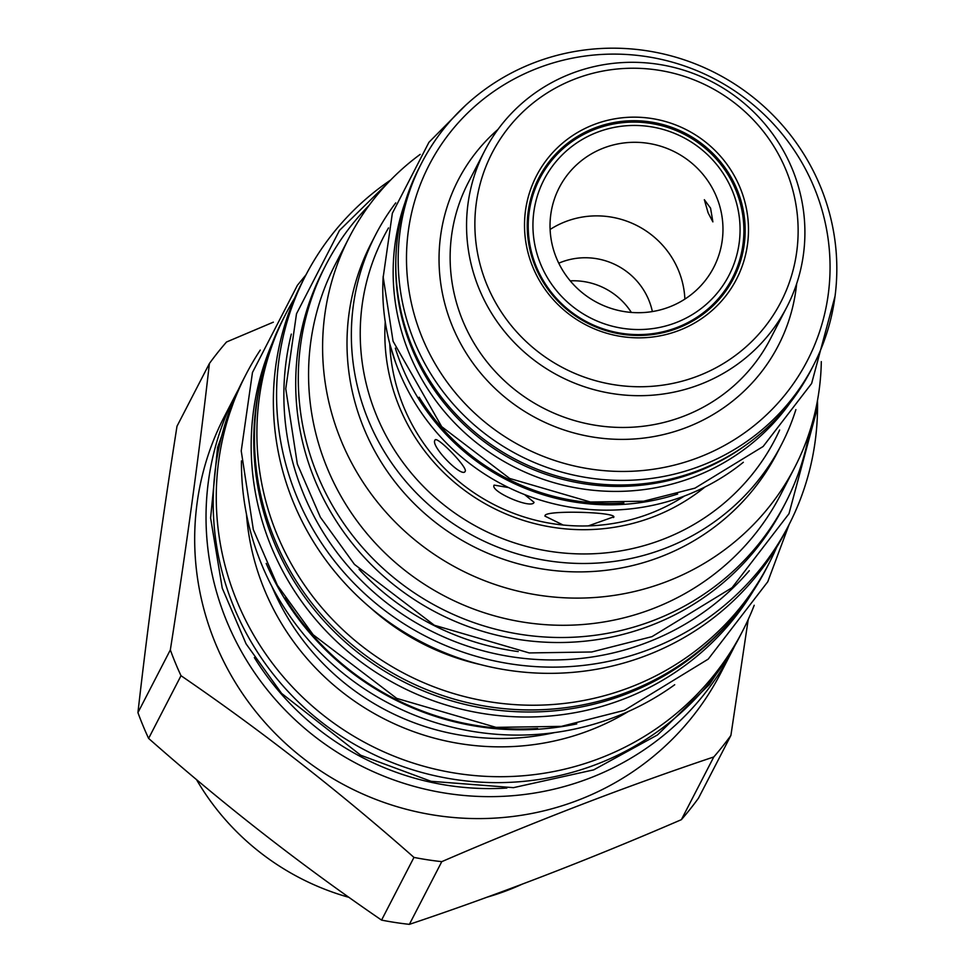 <?xml version="1.0" encoding="UTF-8"?>
<svg xmlns="http://www.w3.org/2000/svg" width="973" height="973" viewBox="0 0 973 973"><rect width="100%" height="100%" fill="white"/><g stroke="black" fill="none" stroke-linecap="round" stroke-linejoin="round"><path stroke-width="1.46" d="M677.099 327.439A108.417 105.68 -152.7 0 1 556.957 298.93A108.417 105.68 -152.7 0 1 539.747 178.594A108.417 105.68 -152.7 0 1 595.026 129.263A108.417 105.68 -152.7 0 1 715.167 157.772A108.417 105.68 -152.7 0 1 732.377 278.12A108.417 105.68 -152.7 0 1 677.099 327.439M675.919 322.659A104.111 101.484 -152.7 0 1 540.733 264.364A104.111 101.484 -152.7 0 1 597.081 132.34A104.111 101.484 -152.7 0 1 732.28 190.635A104.111 101.484 -152.7 0 1 675.919 322.659M669.412 306.957A86.938 84.736 -152.7 0 1 573.073 284.092A86.938 84.736 -152.7 0 1 559.268 187.594A86.938 84.736 -152.7 0 1 603.588 148.042A86.938 84.736 -152.7 0 1 699.928 170.907A86.938 84.736 -152.7 0 1 713.732 267.405A86.938 84.736 -152.7 0 1 669.412 306.957M708.125 212.868L704.343 199.708L710.57 208.149L712.881 221.868L708.125 212.868M550.11 229.47A86.938 84.736 -152.7 0 1 565.581 221.625A86.938 84.736 -152.7 0 1 684.883 299.1M574.678 507.857L590.197 509.56M524.593 494.588L534.043 502.311C531.878 509.621 489.504 491.353 494.126 485.101L508.587 487.57M465.203 471.297C468.037 467.612 435.94 434.627 434.967 440.234C430.188 445.756 462.284 478.728 465.203 471.297L464.985 471.577M588.3 525.894L613.647 516.882M613.464 517.539C620.069 512.163 547.507 509.888 545.099 515.386L544.916 516.104L563.099 525.019M390.027 344.746L395.634 362.674M743.336 462.272A220.494 214.924 -152.7 0 1 685.588 495.573A220.494 214.924 -152.7 0 1 383.204 276.223M677.658 494.016A220.494 214.924 -152.7 0 1 395.33 348.152M419.144 397.203A219.095 213.573 27.3 0 0 623.851 502.968M790.745 401.922A219.095 213.573 -152.7 0 1 694.041 476.916A219.095 213.573 27.3 0 1 461.616 429.847A219.095 213.573 27.3 0 1 404.999 202.627M747.13 444.15A219.095 213.573 -152.7 0 1 696.632 471.905A219.095 213.573 27.3 0 1 395.792 262.625M813.379 365.495L811.008 370.105A220.494 214.924 -152.7 0 1 698.59 470.421A220.494 214.924 -152.7 0 1 454.233 412.443A220.494 214.924 -152.7 0 1 419.229 167.697L421.613 163.075A220.494 214.924 -152.7 0 1 534.031 62.771A220.494 214.924 -152.7 0 1 778.376 120.737A220.494 214.924 -152.7 0 1 813.379 365.495A220.494 214.924 -152.7 0 1 700.974 465.799A220.494 214.924 -152.7 0 1 456.617 407.833A220.494 214.924 -152.7 0 1 421.613 163.075M537.668 68.195A212.905 207.529 -152.7 0 1 814.121 187.4A212.905 207.529 -152.7 0 1 698.869 457.371A212.905 207.529 -152.7 0 1 422.428 338.166A212.905 207.529 -152.7 0 1 537.668 68.195M700.11 384.444A170.068 165.787 27.3 0 0 786.829 307.067A170.068 165.787 27.3 0 0 759.816 118.268A170.068 165.787 27.3 0 0 571.346 73.559A170.068 165.787 27.3 0 0 484.627 150.937A170.068 165.787 27.3 0 0 511.64 339.723A170.068 165.787 27.3 0 0 700.11 384.444M574.994 78.983A162.491 158.392 27.3 0 0 487.035 285.028A162.491 158.392 27.3 0 0 698.018 376.004A162.491 158.392 27.3 0 0 785.977 169.971A162.491 158.392 27.3 0 0 574.994 78.983M593.883 124.605A112.576 109.742 27.3 0 0 532.936 267.356A112.576 109.742 27.3 0 0 679.13 330.394A112.576 109.742 27.3 0 0 740.064 187.643A112.576 109.742 27.3 0 0 593.883 124.605M594.722 127.974A109.548 106.787 27.3 0 0 538.872 177.816A109.548 106.787 27.3 0 0 556.264 299.416A109.548 106.787 27.3 0 0 677.67 328.217A109.548 106.787 27.3 0 0 733.52 278.387A109.548 106.787 27.3 0 0 716.128 156.775A109.548 106.787 27.3 0 0 594.722 127.974M731.307 282.45A109.548 106.787 27.3 0 0 736.026 270.263M544.041 171.066A109.548 106.787 27.3 0 0 536.828 181.975M684.42 496.023A189.784 184.992 -152.7 0 1 650.244 513.428A189.784 184.992 -152.7 0 1 389.772 343.785M704.987 486.986A195.622 190.684 -152.7 0 1 653.491 516.76A195.622 190.684 -152.7 0 1 385.235 321.783M779.641 430.005A220.36 214.802 -152.7 0 1 576.259 553.819A220.36 214.802 -152.7 0 1 376.721 415.982A220.36 214.802 -152.7 0 1 388.519 227.937M795.878 409.621A228.448 222.683 -152.7 0 1 781.562 444.43A228.448 222.683 -152.7 0 1 569.959 563.099A228.448 222.683 -152.7 0 1 368.451 420.445A228.448 222.683 -152.7 0 1 375.639 234.712A228.448 222.683 -152.7 0 1 395.743 202.895M375.639 234.712L371.285 243.128A228.448 222.683 27.3 0 0 364.109 428.874A228.448 222.683 -152.7 0 0 565.605 571.516A228.448 222.683 -152.7 0 0 777.208 452.859L781.562 444.43M821.309 361.615A250.693 244.357 -152.7 0 1 794.686 467.466A250.693 244.357 -152.7 0 1 562.479 597.69A250.693 244.357 -152.7 0 1 341.365 441.158A250.693 244.357 27.3 0 1 349.246 237.339L335.211 264.51A250.693 244.357 27.3 0 0 327.329 468.329A250.693 244.357 -152.7 0 0 548.444 624.861A250.693 244.357 -152.7 0 0 780.65 494.649L794.686 467.466M420.19 154.379A250.693 244.357 27.3 0 0 349.246 237.339M369.12 205.364A258.769 252.238 27.3 0 0 325.809 265.094A258.769 252.238 27.3 0 0 366.894 552.36A258.769 252.238 27.3 0 0 653.674 620.385A258.769 252.238 -152.7 0 0 785.612 502.664A258.769 252.238 -152.7 0 0 809.268 432.766M325.809 265.094L323.218 270.117A258.769 252.238 27.3 0 0 364.303 557.371A258.769 252.238 27.3 0 0 651.083 625.396A258.769 252.238 -152.7 0 0 783.022 507.675L785.612 502.664M518.22 651.582A260.034 253.479 -152.7 0 1 359.061 569.351M291.316 334.104A264.583 257.906 27.3 0 0 303.673 494.296A264.583 257.906 -152.7 0 0 749.283 570.713M817.478 400.487A271.917 265.057 -152.7 0 1 788.641 525.432A271.917 265.057 -152.7 0 1 536.768 666.675A271.917 265.057 -152.7 0 1 296.923 496.887A271.917 265.057 -152.7 0 1 305.486 275.809A271.917 265.057 -152.7 0 1 390.696 179.993M788.641 525.432L785.43 531.647A271.917 265.057 -152.7 0 1 533.557 672.89A271.917 265.057 -152.7 0 1 293.712 503.102A271.917 265.057 27.3 0 1 302.275 282.024L305.486 275.809M776.636 547.3A271.917 265.057 -152.7 0 1 768.95 563.525A271.917 265.057 -152.7 0 1 517.089 704.768A271.917 265.057 -152.7 0 1 277.244 534.98A271.917 265.057 27.3 0 1 285.794 313.902L283.362 318.609A271.917 265.057 27.3 0 0 274.812 539.699A271.917 265.057 -152.7 0 0 514.656 709.475A271.917 265.057 -152.7 0 0 766.517 568.244L768.95 563.525M294.588 298.249A271.917 265.057 27.3 0 0 285.794 313.902M261.251 378.655A271.163 264.315 27.3 0 0 348.018 644.43A271.163 264.315 27.3 0 0 626.15 694.053A271.163 264.315 -152.7 0 0 730.346 621.017M272.367 342.897A271.163 264.315 27.3 0 0 329.348 634.384A271.163 264.315 27.3 0 0 623.559 699.076A271.163 264.315 -152.7 0 0 753.078 591.256M285.101 598.03A271.163 264.315 27.3 0 0 537.619 728.497M576.782 723.888A271.917 265.057 -152.7 0 1 266.201 563.428M674.715 684.737A271.917 265.057 -152.7 0 1 261.81 564.851A271.917 265.057 27.3 0 1 241.462 460.898M260.265 350.073A279.494 272.44 27.3 0 0 245.974 374.483A279.494 272.44 27.3 0 0 237.181 601.728A279.494 272.44 -152.7 0 0 483.703 776.235A279.494 272.44 -152.7 0 0 742.594 631.063L739.541 636.974A279.494 272.44 -152.7 0 1 480.65 782.158A279.494 272.44 -152.7 0 1 234.128 607.639A279.494 272.44 27.3 0 1 242.909 380.394L245.974 374.483M754.221 605.279A279.494 272.44 -152.7 0 1 742.594 631.063M254.342 657.578A271.163 264.315 27.3 0 0 506.848 788.045M734.749 645.829A279.373 272.318 -152.7 0 1 732.122 651.059A279.373 272.318 -152.7 0 1 473.352 796.169A279.373 272.318 -152.7 0 1 226.94 621.723A279.373 272.318 -152.7 0 1 235.721 394.588A279.373 272.318 -152.7 0 1 238.458 389.419M732.122 651.059L720.786 673.012A279.373 272.318 -152.7 0 1 462.005 818.123A279.373 272.318 -152.7 0 1 215.592 643.688A279.373 272.318 27.3 0 1 224.374 416.541L235.721 394.588M273.328 322.172L226.527 341.997A320.433 312.345 27.3 0 0 209.39 363.537L177.001 426.235C161.141 527.196 148.115 622.659 137.935 712.625A320.433 312.345 27.3 0 0 142.995 725.627A320.433 312.345 -152.7 0 0 148.614 738.41L181.014 675.712A320.433 312.345 -152.7 0 1 175.383 662.929A320.433 312.345 27.3 0 1 170.336 649.915C186.196 548.967 199.21 453.503 209.39 363.537M170.336 649.915L137.935 712.625M748.213 619.509L730.905 735.418L698.517 798.115A320.433 312.345 -152.7 0 1 681.38 819.667C587.874 860.059 497.203 894.953 409.378 924.35A320.433 312.345 -152.7 0 1 381.562 920.105C301.071 865.033 223.425 804.476 148.614 738.41M730.905 735.418A320.433 312.345 -152.7 0 1 713.781 756.958L681.38 819.667M713.781 756.958C625.955 786.354 535.284 821.261 441.778 861.652L409.378 924.35M441.778 861.652A320.433 312.345 -152.7 0 1 413.963 857.408L381.562 920.105M413.963 857.408C339.151 791.341 261.506 730.772 181.014 675.712M522.282 884.129A251.192 244.855 -152.7 0 1 486.816 897.252M349.039 897.374A251.192 244.855 -152.7 0 1 196.437 779.495M652.372 311.567A67.478 65.775 27.3 0 0 561.166 262.211A67.478 65.775 -152.7 0 0 558.757 263.197M631.355 312.43A67.478 65.775 27.3 0 0 570.214 280.844M497.969 129.433A180.187 175.639 27.3 0 0 466.712 353.929A180.187 175.639 27.3 0 0 686.488 427.463A180.187 175.639 27.3 0 0 796.644 283.751M484.627 150.937L468.208 182.717A170.068 165.787 27.3 0 0 495.221 371.504A170.068 165.787 27.3 0 0 683.691 416.213A170.068 165.787 27.3 0 0 770.409 338.847L786.829 307.067M480.626 664.608A238.227 232.206 -152.7 0 1 370.178 607.553M554.561 732.584A243.87 237.704 -152.7 0 1 271.966 586.573M628.424 711.458A250.608 244.284 -152.7 0 1 264.547 589.966A250.608 244.284 -152.7 0 1 246.461 514.121M539.747 178.594L532.827 191.973M732.377 278.12L725.469 291.499M732.9 649.04L709.317 684.639L657.42 734.98L593.7 769.862L513.464 787.656L431.063 781.307L360.728 755.243L281.623 693.421L246.108 643.907L222.245 588.142L210.606 518.001L217.551 447.568L236.913 392.788M388.032 182.754L339.48 230.419L296.497 313.78L285.758 388.75L297.324 463.999L320.348 517.21L354.464 564.401L434.335 625.25L529.227 652.932L591.718 651.983L651.983 636.646L732.049 587.704L788.981 513.732L816.481 411.409L816.761 404.257M306.009 274.8L297.422 285.271L252.469 372.489L241.231 450.925L253.333 529.653L277.427 585.332L313.124 634.712L396.704 698.383L495.999 727.354L561.397 726.369L624.459 710.314L708.235 659.11L767.794 581.72L789.152 524.423M465.666 105.242L428.959 142.265L392.35 213.269L383.204 277.123L393.056 341.207L441.706 426.673L509.682 478.461L590.441 502.019L643.64 501.217L694.953 488.154L763.136 446.485L811.628 383.471L835.065 296.096"/></g></svg>
